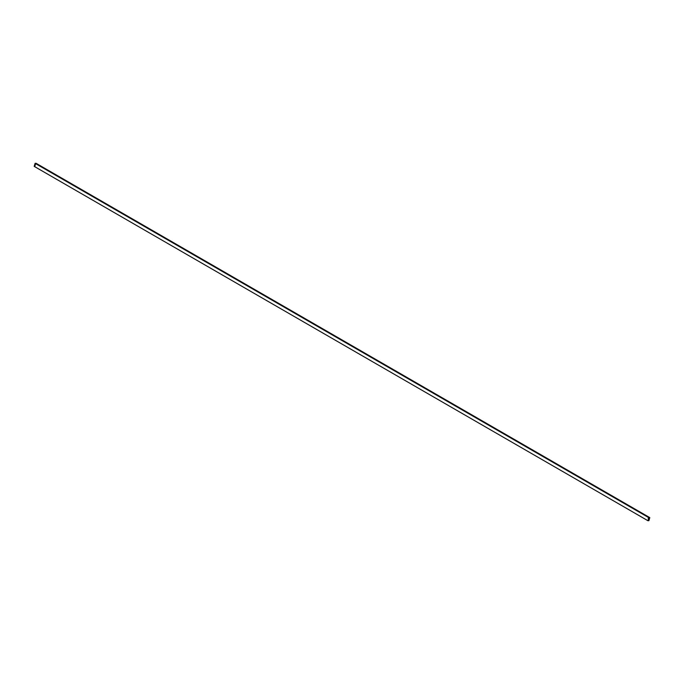 <?xml version="1.0" encoding="UTF-8"?>
<svg xmlns="http://www.w3.org/2000/svg" width="684" height="684" viewBox="0 0 684 684"><rect width="100%" height="100%" fill="white"/><g stroke="black" fill="none" stroke-linecap="round" stroke-linejoin="round"><path stroke-width="0.51" stroke-dasharray="3.42 2.56" d="M34.2 166.374L35.098 166.28L36.004 163.254M35.098 163.339L35.098 166.28L34.337 166.434M648.842 520.618L648.842 517.788L35.158 163.485L34.294 166.409L35.158 166.323L35.158 163.485L648.842 517.788L648.842 520.618L647.97 520.704L648.193 518.369M35.158 163.485L35.158 166.323L35.158 163.485M648.842 517.788L647.782 520.533M34.294 166.409L647.97 520.704M649.706 517.702L36.03 163.399"/><path stroke-width="1.03" d="M649.8 517.626L36.004 163.254L35.098 163.339L34.2 166.374L647.996 520.746L648.902 517.72L649.8 517.626L648.902 520.661L647.996 520.746M35.098 163.339L648.902 517.72L35.098 163.339L34.337 166.434M648.902 517.72L648.902 520.661L648.902 517.72M648.193 518.369L648.842 517.788M647.782 520.533L648.842 520.618"/></g></svg>
